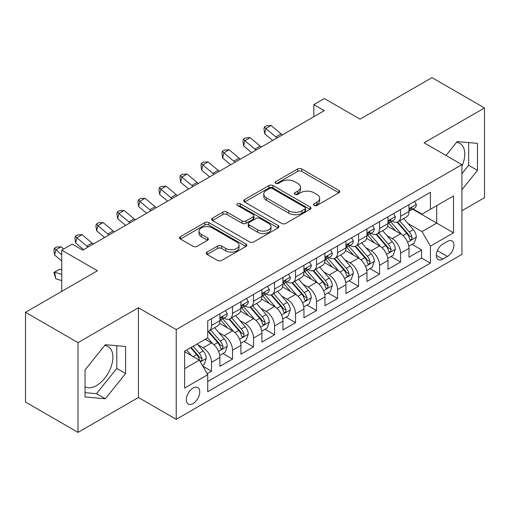 <?xml version="1.0" encoding="UTF-8"?>
<svg xmlns="http://www.w3.org/2000/svg" width="510" height="510" viewBox="0 0 510 510"><rect width="100%" height="100%" fill="white"/><g stroke="black" fill="none" stroke-linecap="round" stroke-linejoin="round"><path stroke-width="0.76" d="M314.09 205.428A2.04 1.179 0 0 0 316.978 205.428L338.882 192.78A2.913 1.683 0 0 0 339.736 191.594A2.913 1.683 0 0 0 338.882 190.402L301.767 168.969A2.913 1.683 0 0 0 297.642 168.969L275.738 181.624A2.04 1.179 0 0 0 275.139 182.452A2.04 1.179 0 0 0 275.738 183.288A2.04 1.179 0 0 0 278.619 183.288L281.456 181.649A9.333 5.387 0 0 1 294.652 181.649L297.744 183.434A9.333 5.387 0 0 1 300.479 187.246A9.333 5.387 0 0 1 297.744 191.052L294.914 192.691A2.04 1.179 0 0 0 294.315 193.526A2.04 1.179 0 0 0 294.914 194.361A2.04 1.179 0 0 0 297.802 194.361L300.632 192.723A9.333 5.387 0 0 1 313.828 192.723L316.92 194.508A9.333 5.387 0 0 1 319.655 198.32A9.333 5.387 0 0 1 316.92 202.126L314.09 203.764A2.04 1.179 0 0 0 313.491 204.599A2.04 1.179 0 0 0 314.09 205.428L314.09 203.764M85.055 386.784A23.173 13.381 120 0 0 96.505 385.56A23.173 13.381 120 0 0 111.639 365.141A23.173 13.381 120 0 0 108.088 346.57A23.173 13.381 120 0 0 104.671 345.525M193.029 403.569A9.505 5.489 120 0 0 199.238 395.193A9.505 5.489 120 0 0 197.784 387.575A9.505 5.489 120 0 0 193.029 388.046A9.505 5.489 120 0 0 186.819 396.423A9.505 5.489 120 0 0 188.279 404.041A9.505 5.489 120 0 0 193.029 403.569M456.533 142.373A23.173 13.381 -60 0 1 459.956 143.425A23.173 13.381 -60 0 1 461.92 166.311M207.124 252.067A2.913 1.683 0 0 0 206.269 253.26A2.913 1.683 0 0 0 207.124 254.445L217.534 260.457A2.913 1.683 0 0 0 221.659 260.457L245.992 246.413A2.913 1.683 0 0 0 246.846 245.221A2.913 1.683 0 0 0 245.992 244.029L208.877 222.602A2.913 1.683 0 0 0 204.752 222.602L180.419 236.653A2.913 1.683 0 0 0 179.565 237.838A2.913 1.683 0 0 0 180.419 239.031L192.997 246.292A2.913 1.683 0 0 0 197.121 246.292L207.538 240.28A2.913 1.683 0 0 0 208.392 239.088A2.913 1.683 0 0 0 207.538 237.902L201.297 234.3A7.803 4.501 0 0 1 199.015 231.113A7.803 4.501 0 0 1 203.828 226.956A7.803 4.501 0 0 1 212.332 227.932L236.767 242.04A7.803 4.501 0 0 1 239.05 245.221A7.803 4.501 0 0 1 234.237 249.384A7.803 4.501 0 0 1 225.732 248.408L221.659 246.056A2.913 1.683 0 0 0 217.534 246.056L207.124 252.067L207.124 254.445M461.92 210.732L484.5 197.695L484.5 107.948L431.983 77.622L360.034 119.161L324.322 98.545L313.822 104.607L324.322 110.676L82.741 250.149L72.241 244.086L61.735 250.149L61.735 291.382M78.017 342.624L78.017 432.378L138.414 397.507L138.414 307.759L78.017 342.624L25.5 312.305L97.448 270.765L61.735 250.149M138.414 307.759L176.224 329.587L461.92 164.647L461.92 254.394L176.224 419.335L176.224 329.587M484.5 107.948L424.103 142.813L461.92 164.647M281.667 223.437A2.913 1.683 0 0 0 285.785 223.437L310.118 209.387A2.913 1.683 0 0 0 310.972 208.201A2.913 1.683 0 0 0 310.118 207.009L273.003 185.576A2.913 1.683 0 0 0 268.878 185.576L244.551 199.627A2.913 1.683 0 0 0 243.697 200.819A2.913 1.683 0 0 0 244.551 202.005L281.667 223.437M238.253 205.874A2.04 1.179 0 0 1 240.325 206.161L240.325 203.732L278.058 225.522A2.913 1.683 0 0 1 278.913 226.708A2.913 1.683 0 0 1 278.058 227.9L253.725 241.95A2.913 1.683 0 0 1 249.6 241.95L212.485 220.518L212.485 218.14A2.913 1.683 0 0 0 211.631 219.332A2.913 1.683 0 0 0 212.485 220.518M212.485 218.14L222.895 212.128A2.913 1.683 0 0 1 227.02 212.128L242.072 220.817A2.913 1.683 0 0 0 246.196 220.817L253.107 216.826A2.913 1.683 0 0 0 253.961 215.641A2.913 1.683 0 0 0 253.107 214.449L237.437 205.402A2.04 1.179 0 0 1 236.838 204.567A2.04 1.179 0 0 1 238.1 203.477A2.04 1.179 0 0 1 240.325 203.732M78.017 432.378L25.5 402.052L25.5 312.305M207.156 373.702L211.516 371.191L202.795 366.154M197.842 344.734L203.114 347.782A11.883 6.859 60 0 1 211.516 362.336L219.918 357.484L219.918 366.339L232.522 359.059L222.966 353.545M218.847 332.609L224.119 335.65A11.883 6.859 60 0 1 232.522 350.204L240.924 345.353L240.924 354.208L253.527 346.934L243.971 341.413M239.853 320.478L245.125 323.525A11.883 6.859 60 0 1 253.527 338.079L261.93 333.228L261.93 342.082L274.539 334.802L264.977 329.288M260.859 308.352L266.131 311.393A11.883 6.859 60 0 1 274.539 325.947L282.942 321.096L282.942 329.951L295.545 322.677L285.983 317.156M281.864 296.221L287.143 299.268A11.883 6.859 60 0 1 295.545 313.822L303.947 308.971L303.947 317.826L316.551 310.545L306.994 305.031M302.876 284.095L308.148 287.143A11.883 6.859 60 0 1 316.551 301.697L324.953 296.845L324.953 305.694L337.556 298.42L328 292.899M323.882 271.964L329.154 275.011A11.883 6.859 60 0 1 337.556 289.565L345.958 284.714L345.958 293.569L358.562 286.288L349.006 280.774M344.887 259.839L350.16 262.886A11.883 6.859 60 0 1 358.562 277.44L366.964 272.589L366.964 281.437L379.574 274.163L370.011 268.642M365.893 247.707L371.165 250.754A11.883 6.859 60 0 1 379.574 265.308L387.976 260.457L387.976 269.312L400.579 262.032L400.579 253.183A11.883 6.859 -120 0 0 392.177 238.629L386.899 235.582M391.017 256.517L400.579 262.032M219.918 357.484A11.883 6.859 -120 0 0 211.516 342.93L205.211 339.29M240.924 345.353A11.883 6.859 -120 0 0 232.522 330.799L219.529 323.302M261.93 333.228A11.883 6.859 -120 0 0 253.527 318.673L240.535 311.17M282.942 321.096A11.883 6.859 -120 0 0 274.539 306.542L261.547 299.045M303.947 308.971A11.883 6.859 -120 0 0 295.545 294.417L282.553 286.913M324.953 296.845A11.883 6.859 -120 0 0 316.551 282.291L303.558 274.788M345.958 284.714A11.883 6.859 -120 0 0 337.556 270.16L324.564 262.663M366.964 272.589A11.883 6.859 -120 0 0 358.562 258.034L345.57 250.531M387.976 260.457A11.883 6.859 -120 0 0 379.574 245.903L366.582 238.406M447.423 241.415L442.801 244.086A9.212 5.317 120 0 0 436.783 252.201A9.212 5.317 120 0 0 438.198 259.577A9.212 5.317 120 0 0 442.801 259.125L447.423 256.453A9.212 5.317 120 0 0 453.441 248.338A9.212 5.317 120 0 0 452.026 240.962A9.212 5.317 120 0 0 447.423 241.415M184.626 368.641L199.333 360.149L207.736 374.703L207.736 391.686L430.408 263.128L430.408 246.145L422.006 231.591L407.904 223.456M207.736 374.703L184.626 388.046L184.626 351.173L207.736 337.837L207.736 320.854L430.408 192.295L430.408 209.278L453.517 195.936L453.517 232.809L430.408 246.145M224.011 318.125L224.119 318.189A11.883 6.859 60 0 0 230.061 318.775L238.463 313.924A11.883 6.859 -120 0 0 240.924 308.486L240.924 301.69M245.017 305.994L245.125 306.057A11.883 6.859 60 0 0 251.067 306.65L259.469 301.799A11.883 6.859 -120 0 0 261.93 296.355L261.93 289.565M266.022 293.868L266.131 293.932A11.883 6.859 60 0 0 272.072 294.519L280.481 289.667A11.883 6.859 -120 0 0 282.942 284.229L282.942 277.434M287.028 281.737L287.143 281.8A11.883 6.859 60 0 0 293.084 282.393L301.486 277.542A11.883 6.859 -120 0 0 303.947 272.098L303.947 265.308M308.04 269.611L308.148 269.675A11.883 6.859 60 0 0 314.09 270.262L322.492 265.41A11.883 6.859 -120 0 0 324.953 259.972L324.953 253.183M329.046 257.486L329.154 257.544A11.883 6.859 60 0 0 335.095 258.137L343.498 253.285A11.883 6.859 -120 0 0 345.958 247.847L345.958 241.051M350.051 245.355L350.16 245.418A11.883 6.859 60 0 0 356.101 246.005L364.503 241.153A11.883 6.859 -120 0 0 366.964 235.716L366.964 228.926M371.057 233.229L371.165 233.293A11.883 6.859 60 0 0 377.107 233.88L385.515 229.028A11.883 6.859 -120 0 0 387.976 223.59L387.976 216.795M207.736 381.499L421.585 258.034L421.585 249.906L408.982 257.187L408.982 248.332A11.883 6.859 -120 0 0 400.579 233.778L387.587 226.274M392.062 221.098L392.177 221.161A11.883 6.859 -120 0 0 398.119 221.748A11.883 6.859 -120 0 0 400.579 216.31L400.579 209.521M398.119 221.748L406.521 216.897A11.883 6.859 -120 0 0 408.982 211.459L408.982 204.669M211.516 318.673L211.516 325.463A11.883 6.859 60 0 1 209.055 330.907A11.883 6.859 60 0 1 207.736 331.385M209.055 330.907L217.458 326.056A11.883 6.859 -120 0 0 219.918 320.611L219.918 313.822M232.522 306.542L232.522 313.338A11.883 6.859 60 0 1 230.061 318.775M253.527 294.417L253.527 301.206A11.883 6.859 60 0 1 251.067 306.65M274.539 282.285L274.539 289.081A11.883 6.859 60 0 1 272.072 294.519M295.545 270.16L295.545 276.949A11.883 6.859 60 0 1 293.084 282.393M316.551 258.034L316.551 264.824A11.883 6.859 60 0 1 314.09 270.262M337.556 245.903L337.556 252.692A11.883 6.859 60 0 1 335.095 258.137M358.562 233.778L358.562 240.567A11.883 6.859 60 0 1 356.101 246.005M379.574 221.646L379.574 228.442A11.883 6.859 60 0 1 377.107 233.88M379.574 265.308L379.574 274.163M358.562 277.44L358.562 286.288M337.556 289.565L337.556 298.42M316.551 301.697L316.551 310.545M295.545 313.822L295.545 322.677M274.539 325.947L274.539 334.802M253.527 338.079L253.527 346.934M232.522 350.204L232.522 359.059M211.516 362.336L211.516 371.191M199.333 360.149L184.626 351.664M422.006 231.591L436.707 223.106L436.707 205.638L453.517 195.936M412.654 209.215L453.517 232.809M413.075 208.972L422.006 214.13L430.408 209.278M138.414 397.507L176.224 419.335M313.822 104.607L313.822 116.739M412.029 244.386L421.585 249.906M421.585 258.034L430.408 263.128M461.92 189.733L477.462 170.397L477.462 143.367L457.189 141.557L446.014 155.461M85.055 396.952L105.328 398.763L125.6 373.543L125.6 346.513L105.328 344.703L85.055 369.922L85.055 396.952M461.92 173.668L468.639 165.304L468.639 142.583M468.639 165.304L477.462 170.397M85.055 392.649L96.505 393.669L116.777 368.45L116.777 345.729M116.777 368.45L125.6 373.543M96.505 393.669L105.328 398.763M314.906 205.721L316.92 204.555A9.333 5.387 0 0 0 319.655 200.742L319.655 198.32M300.479 187.246L300.479 189.669A9.333 5.387 0 0 1 297.744 193.481L295.73 194.648M338.844 192.805L301.767 171.398A2.913 1.683 0 0 0 297.642 171.398L276.554 183.574M310.08 209.412L273.003 188.005A2.913 1.683 0 0 0 268.878 188.005L244.59 202.03M304.967 209.03A2.04 1.179 0 0 0 305.56 208.201A2.04 1.179 0 0 0 304.967 207.366L272.385 188.553A2.04 1.179 0 0 0 269.497 188.553L266.507 190.281A9.333 5.387 0 0 0 263.778 194.093A9.333 5.387 0 0 0 266.507 197.899L288.775 210.757A9.333 5.387 0 0 0 301.977 210.757L304.967 209.03L304.967 211.459A2.04 1.179 0 0 0 305.56 210.624L305.56 208.201M263.778 194.093L263.778 196.516A9.333 5.387 0 0 0 266.507 200.328L266.507 197.899M304.967 211.459L301.977 213.186A9.333 5.387 0 0 1 288.775 213.186L266.507 200.328M212.523 220.543L222.895 214.551L222.895 212.128M253.961 215.641L253.961 218.063A2.913 1.683 0 0 1 253.107 219.255L246.196 223.24A2.913 1.683 0 0 1 242.072 223.24L227.02 214.551A2.913 1.683 0 0 0 222.895 214.551M240.325 206.161L278.014 227.925M257.697 229.838A7.803 4.501 0 0 0 266.195 230.813A7.803 4.501 0 0 0 271.008 226.65A7.803 4.501 0 0 0 268.725 223.463L260.119 218.497A2.913 1.683 0 0 0 255.994 218.497L249.084 222.481A2.913 1.683 0 0 0 248.23 223.673A2.913 1.683 0 0 0 249.084 224.865L257.697 229.838L257.697 232.26A7.803 4.501 0 0 0 266.195 233.236A7.803 4.501 0 0 0 271.008 229.073L271.008 226.65M248.23 223.673L248.23 226.102A2.913 1.683 0 0 0 249.084 227.288L249.084 224.865M257.697 232.26L249.084 227.288M239.05 245.221L239.05 247.65A7.803 4.501 0 0 1 234.237 251.806A7.803 4.501 0 0 1 225.732 250.831L221.659 248.478A2.913 1.683 0 0 0 217.534 248.478L207.162 254.471M199.015 231.113L199.015 233.542A7.803 4.501 0 0 0 201.297 236.723L201.297 234.3M207.5 240.306L201.297 236.723M245.954 246.432L208.877 225.031A2.913 1.683 0 0 0 204.752 225.031L180.457 239.056M408.803 246.247L414.235 243.117L416.332 237.048A7.873 4.545 -120 0 0 413.266 229.659L403.665 218.548M401.746 234.543L390.775 221.844M395.505 230.845L389.136 223.476A18.864 10.888 -120 0 0 388.55 222.819M397.048 222.175L406.757 233.421A7.873 4.545 60 0 1 409.562 238.839L410.136 239.776L411.2 239.623L411.908 238.756L412.08 237.386A7.873 4.545 -120 0 0 409.275 231.961L399.674 220.849M397.615 221.997L408.051 234.071A4.01 2.314 60 0 1 409.058 235.639L412.08 237.386M414.547 201.456L416.332 204.548A7.873 4.545 60 0 1 414.7 208.029L410.709 210.33A7.873 4.545 -120 0 0 412.08 208.52L411.914 207.819L410.933 208.016L409.562 209.973A7.873 4.545 60 0 1 408.982 211.095M409.243 210.7L409.275 210.7A7.873 4.545 -120 0 0 410.709 210.33M277.115 137.929A14.854 8.574 60 0 1 275.878 136.98L265.869 128.565L264.703 133.805L272.665 140.499M282.368 134.895A14.854 8.574 60 0 1 281.131 133.945L271.116 125.53L265.869 128.565L264.429 126.99L266.532 125.772L271.116 125.53M264.703 133.805L263.963 129.081L264.429 126.99M387.798 258.379L393.223 255.242L395.326 249.18A7.873 4.545 -120 0 0 392.26 241.785L382.659 230.673M380.74 246.674L369.769 233.969M374.493 242.977L368.131 235.601A18.864 10.888 -120 0 0 367.544 234.944M376.042 234.307L385.745 245.546A7.873 4.545 60 0 1 388.556 250.971L389.124 251.902L390.188 251.755L390.902 250.888L391.074 249.511A7.873 4.545 -120 0 0 388.269 244.092L378.669 232.981M376.609 234.122L387.039 246.202A4.01 2.314 60 0 1 388.053 247.771L391.074 249.511M366.792 270.504L372.217 267.374L374.321 261.305A7.873 4.545 -120 0 0 371.255 253.916L361.654 242.805M359.728 258.799L348.764 246.1M353.487 255.102L347.125 247.732A18.864 10.888 -120 0 0 346.539 247.076M355.03 246.432L364.739 257.671A7.873 4.545 60 0 1 367.544 263.096L368.118 264.033L369.183 263.88L369.897 263.013L370.069 261.643A7.873 4.545 -120 0 0 367.264 256.218L357.663 245.106M355.604 246.253L366.033 258.328A4.01 2.314 60 0 1 367.047 259.896L370.069 261.643M345.78 282.636L351.211 279.499L353.309 273.436A7.873 4.545 -120 0 0 350.242 266.041L340.648 254.93M338.723 270.931L327.751 258.226M332.482 267.227L326.113 259.858A18.864 10.888 -120 0 0 325.533 259.201M334.024 258.564L343.734 269.803A7.873 4.545 60 0 1 346.539 275.228L347.112 276.159L348.177 276.012L348.891 275.145L349.063 273.768A7.873 4.545 -120 0 0 346.252 268.349L336.657 257.238M334.598 258.379L345.028 270.459A4.01 2.314 60 0 1 346.041 272.028L349.063 273.768M324.774 294.761L330.206 291.624L332.303 285.562A7.873 4.545 -120 0 0 329.237 278.173L319.642 267.061M317.717 283.056L306.746 270.357M311.476 279.359L305.108 271.989A18.864 10.888 -120 0 0 304.521 271.333M313.019 270.689L322.728 281.928A7.873 4.545 60 0 1 325.533 287.353L326.107 288.29L327.171 288.137L327.879 287.27L328.051 285.9A7.873 4.545 -120 0 0 325.246 280.474L315.652 269.363M313.586 270.504L324.022 282.585A4.01 2.314 60 0 1 325.029 284.153L328.051 285.9M393.541 213.582L395.326 216.673A7.873 4.545 60 0 1 393.694 220.154L389.704 222.462A7.873 4.545 -120 0 0 391.074 220.645L390.909 219.95L389.927 220.148L388.556 222.105A7.873 4.545 60 0 1 387.976 223.227M388.237 222.832L388.269 222.832A7.873 4.545 -120 0 0 389.704 222.462M256.109 150.055A14.854 8.574 60 0 1 254.873 149.105L244.857 140.69L243.691 145.93L251.659 152.624M261.362 147.027A14.854 8.574 60 0 1 260.125 146.077L250.11 137.662L244.857 140.69L243.423 139.115L245.52 137.904L250.11 137.662M243.691 145.93L242.958 141.213L243.423 139.115M372.536 225.707L374.321 228.805A7.873 4.545 60 0 1 372.689 232.286L368.698 234.587A7.873 4.545 -120 0 0 370.069 232.777L369.903 232.076L368.921 232.273L367.544 234.23A7.873 4.545 60 0 1 366.964 235.352M367.232 234.957L367.264 234.957A7.873 4.545 -120 0 0 368.698 234.587M235.104 162.186A14.854 8.574 60 0 1 233.867 161.236L223.852 152.821L222.685 158.062L230.654 164.755M240.35 159.152A14.854 8.574 60 0 1 239.12 158.202L229.105 149.787L223.852 152.821L222.417 151.247L224.515 150.029L229.105 149.787M222.685 158.062L221.952 153.338L222.417 151.247M351.524 237.838L353.309 240.93A7.873 4.545 60 0 1 351.683 244.411L347.692 246.719A7.873 4.545 -120 0 0 349.063 244.902L348.897 244.207L347.909 244.405L346.539 246.362A7.873 4.545 60 0 1 345.958 247.477M346.22 247.089L346.252 247.089A7.873 4.545 -120 0 0 347.692 246.719M214.092 174.312A14.854 8.574 60 0 1 212.861 173.362L202.846 164.947L201.679 170.187L209.642 176.881M219.345 171.284A14.854 8.574 60 0 1 218.108 170.334L208.099 161.919L202.846 164.947L201.412 163.372L203.509 162.161L208.099 161.919M201.679 170.187L200.94 165.469L201.412 163.372M330.518 249.964L332.303 253.056A7.873 4.545 60 0 1 330.678 256.543L326.68 258.844A7.873 4.545 -120 0 0 328.051 257.034L327.885 256.332L326.904 256.53L325.533 258.487A7.873 4.545 60 0 1 324.953 259.609M325.214 259.214L325.246 259.214A7.873 4.545 -120 0 0 326.68 258.844M193.086 186.443A14.854 8.574 60 0 1 191.849 185.493L181.84 177.078L180.674 182.319L188.636 189.012M198.339 183.409A14.854 8.574 60 0 1 197.102 182.459L187.094 174.044L181.84 177.078L180.4 175.504L182.503 174.286L187.094 174.044M180.674 182.319L179.934 177.595L180.4 175.504M303.769 306.892L309.2 303.756L311.298 297.693A7.873 4.545 -120 0 0 308.231 290.298L298.637 279.187M296.712 295.188L285.74 282.483M290.47 291.484L284.102 284.115A18.864 10.888 -120 0 0 283.515 283.458M292.013 282.82L301.722 294.06A7.873 4.545 60 0 1 304.527 299.485L305.101 300.416L306.166 300.262L306.873 299.402L307.045 298.025A7.873 4.545 -120 0 0 304.24 292.606L294.64 281.488M292.581 282.636L303.016 294.71A4.01 2.314 60 0 1 304.024 296.284L307.045 298.025M309.513 262.095L311.298 265.187A7.873 4.545 60 0 1 309.666 268.668L305.675 270.976A7.873 4.545 -120 0 0 307.045 269.159L306.88 268.464L305.898 268.662L304.527 270.619A7.873 4.545 60 0 1 303.947 271.734M304.209 271.345L304.24 271.345A7.873 4.545 -120 0 0 305.675 270.976M172.08 198.569A14.854 8.574 60 0 1 170.844 197.619L160.835 189.204L159.668 194.444L167.631 201.138M177.333 195.54A14.854 8.574 60 0 1 176.097 194.59L166.081 186.175L160.835 189.204L159.394 187.629L161.498 186.418L166.081 186.175M159.668 194.444L158.929 189.726L159.394 187.629M282.763 319.018L288.188 315.881L290.292 309.819A7.873 4.545 -120 0 0 287.226 302.43L277.625 291.312M275.706 307.313L264.735 294.614M269.458 303.616L263.096 296.246A18.864 10.888 -120 0 0 262.51 295.59M271.008 294.946L280.71 306.185A7.873 4.545 60 0 1 283.522 311.61L284.095 312.541L285.154 312.394L285.868 311.527L286.04 310.156A7.873 4.545 -120 0 0 283.235 304.731L273.634 293.62M271.575 294.761L282.005 306.841A4.01 2.314 60 0 1 283.018 308.41L286.04 310.156M288.507 274.221L290.292 277.312A7.873 4.545 60 0 1 288.66 280.8L284.669 283.101A7.873 4.545 -120 0 0 286.04 281.291L285.874 280.589L284.892 280.787L283.522 282.744A7.873 4.545 60 0 1 282.942 283.866M283.203 283.471L283.235 283.471A7.873 4.545 -120 0 0 284.669 283.101M151.075 210.7A14.854 8.574 60 0 1 149.838 209.75L139.823 201.335L138.656 206.569L146.625 213.269M156.328 207.666A14.854 8.574 60 0 1 155.091 206.716L145.076 198.301L139.823 201.335L138.388 199.761L140.492 198.543L145.076 198.301M138.656 206.569L137.923 201.852L138.388 199.761M261.757 331.143L267.183 328.013L269.286 321.95A7.873 4.545 -120 0 0 266.22 314.555L256.619 303.444M254.694 319.438L243.729 306.74M248.453 315.741L242.091 308.371A18.864 10.888 -120 0 0 241.504 307.715M249.996 307.077L259.705 318.316A7.873 4.545 60 0 1 262.51 323.742L263.083 324.672L264.148 324.519L264.862 323.659L265.034 322.282A7.873 4.545 -120 0 0 262.229 316.863L252.628 305.745M250.569 306.892L260.999 318.967A4.01 2.314 60 0 1 262.012 320.535L265.034 322.282M267.501 286.352L269.286 289.444A7.873 4.545 60 0 1 267.654 292.925L263.664 295.233A7.873 4.545 -120 0 0 265.034 293.416L264.868 292.721L263.887 292.912L262.51 294.876A7.873 4.545 60 0 1 261.93 295.991M262.197 295.602L262.229 295.602A7.873 4.545 -120 0 0 263.664 295.233M130.069 222.825A14.854 8.574 60 0 1 128.832 221.875L118.817 213.46L117.651 218.701L125.619 225.394M135.316 219.797A14.854 8.574 60 0 1 134.085 218.847L124.07 210.432L118.817 213.46L117.383 211.886L119.48 210.675L124.07 210.432M117.651 218.701L116.917 213.983L117.383 211.886M240.752 343.275L246.177 340.138L248.274 334.075A7.873 4.545 -120 0 0 245.214 326.68L235.614 315.569M233.688 331.57L222.723 318.871M227.447 327.873L221.079 320.503A18.864 10.888 -120 0 0 220.498 319.84M228.99 319.203L238.699 330.442A7.873 4.545 60 0 1 241.504 335.867L242.078 336.798L243.142 336.651L243.856 335.784L244.029 334.413A7.873 4.545 -120 0 0 241.217 328.988L231.623 317.877M229.564 319.018L239.993 331.098A4.01 2.314 60 0 1 241.007 332.667L244.029 334.413M246.489 298.477L248.274 301.569A7.873 4.545 60 0 1 246.649 305.056L242.658 307.358A7.873 4.545 -120 0 0 244.029 305.547L243.863 304.846L242.875 305.044L241.504 307.001A7.873 4.545 60 0 1 240.924 308.123M241.185 307.728L241.217 307.728A7.873 4.545 -120 0 0 242.658 307.358M109.057 234.957A14.854 8.574 60 0 1 107.827 234.007L97.812 225.592L96.645 230.826L104.607 237.526M114.31 231.922A14.854 8.574 60 0 1 113.073 230.973L103.065 222.558L97.812 225.592L96.377 224.011L98.475 222.8L103.065 222.558M96.645 230.826L95.905 226.108L96.377 224.011M219.74 355.4L225.171 352.27L227.269 346.201A7.873 4.545 -120 0 0 224.202 338.812L214.608 327.7M212.683 343.695L207.659 337.881M206.442 339.998L205.626 339.054M207.984 331.334L217.694 342.573A7.873 4.545 60 0 1 220.498 347.992L221.072 348.929L222.137 348.776L222.844 347.916L223.023 346.539A7.873 4.545 -120 0 0 220.212 341.113L210.617 330.002M208.558 331.149L218.988 343.224A4.01 2.314 60 0 1 219.995 344.792L223.023 346.539M225.484 310.609L227.269 313.701A7.873 4.545 60 0 1 225.643 317.182L221.646 319.49A7.873 4.545 -120 0 0 223.023 317.673L222.857 316.978L221.869 317.169L220.498 319.132A7.873 4.545 60 0 1 219.918 320.248M220.18 319.859L220.212 319.859A7.873 4.545 -120 0 0 221.646 319.49M88.051 247.082A14.854 8.574 60 0 1 86.815 246.132L76.806 237.717L75.639 242.958L83.602 249.651M93.305 244.054A14.854 8.574 60 0 1 92.068 243.098L82.059 234.683L76.806 237.717L75.365 236.143L77.469 234.931L82.059 234.683M75.639 242.958L74.9 238.24L75.365 236.143M202.381 365.428L204.166 364.395L206.263 358.332A7.873 4.545 -120 0 0 203.197 350.937L197.153 343.944M191.511 355.636L186.654 350.007M185.436 352.13L184.626 351.192M190.644 347.705L196.688 354.699A7.873 4.545 60 0 1 199.493 360.124L200.067 361.054L201.131 360.908L201.839 360.041L202.011 358.67A7.873 4.545 -120 0 0 199.206 353.245L193.162 346.245M191.129 347.425L197.982 355.355A4.01 2.314 60 0 1 198.989 356.923L202.011 358.67M61.735 280.634L55.8 278.766L53.894 272.41L59.88 269.146L61.735 269.733M59.88 269.146L54.634 272.181L61.735 274.412M53.894 272.41L54.634 272.181L55.8 278.766M63.68 249.027L61.047 246.815L55.8 249.849L54.634 255.083L61.735 261.056M61.735 254.841L54.36 248.268L56.463 247.057L61.047 246.815M54.634 255.083L53.894 250.365L54.36 248.268M203.114 347.782L211.516 342.93M224.119 335.65L232.522 330.799M245.125 323.525L253.527 318.673M266.131 311.393L274.539 306.542M287.143 299.268L295.545 294.417M308.148 287.143L316.551 282.291M329.154 275.011L337.556 270.16M350.16 262.886L358.562 258.034M371.165 250.754L379.574 245.903M392.177 238.629L400.579 233.778M400.579 216.31L408.982 211.459M211.516 325.463L219.918 320.611M232.522 313.338L240.924 308.486M253.527 301.206L261.93 296.355M274.539 289.081L282.942 284.229M295.545 276.949L303.947 272.098M316.551 264.824L324.953 259.972M337.556 252.692L345.958 247.847M358.562 240.567L366.964 235.716M379.574 228.442L387.976 223.59M400.579 253.183L408.982 248.332M437.35 250.639L447.423 256.453M436.292 255.363L442.801 259.125M316.92 204.555L316.92 202.126M294.914 194.361L294.914 192.691M297.744 193.481L297.744 191.052M275.738 183.288L275.738 181.624M297.642 171.398L297.642 168.969M301.767 171.398L301.767 168.969M338.882 192.78L338.882 190.402M244.551 202.005L244.551 199.627M268.878 188.005L268.878 185.576M273.003 188.005L273.003 185.576M310.118 209.387L310.118 207.009M288.775 213.186L288.775 210.757M301.977 213.186L301.977 210.757M227.02 214.551L227.02 212.128M242.072 223.24L242.072 220.817M246.196 223.24L246.196 220.817M253.107 219.255L253.107 216.826M278.058 227.9L278.058 225.522M217.534 248.478L217.534 246.056M221.659 248.478L221.659 246.056M225.732 250.831L225.732 248.408M207.538 240.28L207.538 237.902M180.419 239.031L180.419 236.653M204.752 225.031L204.752 222.602M208.877 225.031L208.877 222.602M245.992 246.413L245.992 244.029M407.605 242.212L416.281 237.201M409.275 231.961L413.266 229.659M403.002 235.588L406.757 233.421M416.281 204.453L408.982 208.673M275.878 136.98L281.131 133.945M411.066 207.933L412.08 208.52M386.599 254.337L395.275 249.333M388.269 244.092L392.26 241.785M381.99 247.713L385.745 245.546M365.587 266.469L374.264 261.458M367.264 256.218L371.255 253.916M360.984 259.845L364.739 257.671M344.581 278.594L353.258 273.589M346.252 268.349L350.242 266.041M339.979 271.97L343.734 269.803M323.576 290.726L332.252 285.715M325.246 280.474L329.237 278.173M318.973 284.095L322.728 281.928M395.275 216.584L387.976 220.798M254.873 149.105L260.125 146.077M390.061 220.059L391.074 220.645M374.264 228.709L366.964 232.923M233.867 161.236L239.12 158.202M369.049 232.19L370.069 232.777M353.258 240.841L345.958 245.055M212.861 173.362L218.108 170.334M348.043 244.315L349.063 244.902M332.252 252.966L324.953 257.18M191.849 185.493L197.102 182.459M327.037 256.447L328.051 257.034M302.57 302.851L311.247 297.84M304.24 292.606L308.231 290.298M297.967 296.227L301.722 294.06M311.247 265.098L303.947 269.312M170.844 197.619L176.097 194.59M306.032 268.572L307.045 269.159M281.565 314.982L290.241 309.972M283.235 304.731L287.226 302.43M276.955 308.352L280.71 306.185M290.241 277.223L282.942 281.437M149.838 209.75L155.091 206.716M285.026 280.704L286.04 281.291M260.553 327.108L269.229 322.097M262.229 316.863L266.22 314.555M255.95 320.484L259.705 318.316M269.229 289.355L261.93 293.569M128.832 221.875L134.085 218.847M264.014 292.829L265.034 293.416M239.547 339.239L248.223 334.228M241.217 328.988L245.214 326.68M234.944 332.609L238.699 330.442M248.223 301.48L240.924 305.694M107.827 234.007L113.073 230.973M243.009 304.961L244.029 305.547M218.541 351.364L227.218 346.354M220.212 341.113L224.202 338.812M213.939 344.741L217.694 342.573M227.218 313.612L219.918 317.826M86.815 246.132L92.068 243.098M222.003 317.086L223.023 317.673M200.328 361.877L206.212 358.485M199.206 353.245L203.197 350.937M193.29 356.662L196.688 354.699"/></g></svg>
